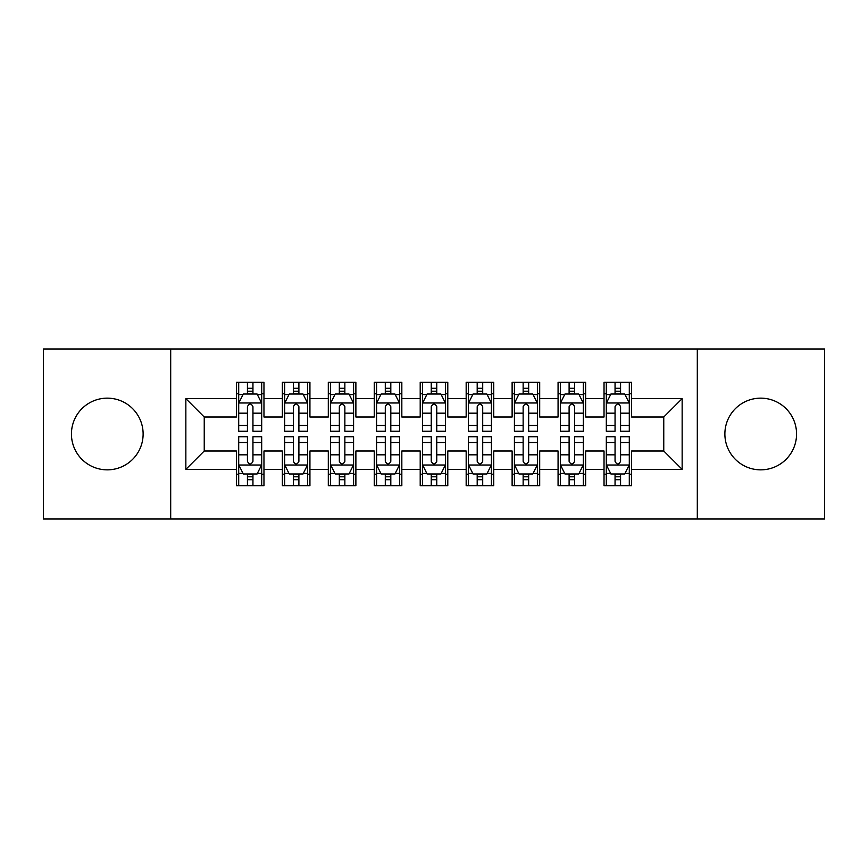 <?xml version="1.0" encoding="UTF-8"?>
<svg xmlns="http://www.w3.org/2000/svg" width="868" height="868" viewBox="0 0 868 868"><rect width="100%" height="100%" fill="white"/><g stroke="black" fill="none" stroke-linecap="round" stroke-linejoin="round"><path stroke-width="1.3" d="M760.726 398.152A35.848 35.848 0 0 0 724.878 434A35.848 35.848 0 0 0 760.726 469.848A35.848 35.848 0 0 0 796.564 434A35.848 35.848 0 0 0 760.726 398.152M107.274 398.152A35.848 35.848 0 0 0 71.436 434A35.848 35.848 0 0 0 107.274 469.848A35.848 35.848 0 0 0 143.122 434A35.848 35.848 0 0 0 107.274 398.152M697.308 519.01L824.6 519.01L824.6 348.99L697.308 348.99L697.308 519.01L170.692 519.01L170.692 348.99L43.4 348.99L43.4 519.01L170.692 519.01M697.308 348.99L170.692 348.99M185.85 469.382L185.85 398.618L236.4 398.618L236.4 416.998L204.24 416.998L204.24 451.002L185.85 469.382L236.4 469.382L236.4 485.7L263.97 485.7L263.97 469.382L282.36 469.382L282.36 485.7L309.93 485.7L309.93 469.382L328.31 469.382L328.31 485.7L355.88 485.7L355.88 469.382L374.26 469.382L374.26 485.7L401.83 485.7L401.83 469.382L420.21 469.382L420.21 485.7L447.79 485.7L447.79 469.382L466.17 469.382L466.17 485.7L493.74 485.7L493.74 469.382L512.12 469.382L512.12 485.7L539.69 485.7L539.69 469.382L558.07 469.382L558.07 485.7L585.64 485.7L585.64 469.382L604.03 469.382L604.03 485.7L631.6 485.7L631.6 451.002L663.76 451.002L663.76 416.998L631.6 416.998L631.6 398.618L682.15 398.618L682.15 469.382L631.6 469.382M631.6 398.618L631.6 382.3L604.03 382.3L604.03 398.618L585.64 398.618L585.64 382.3L558.07 382.3L558.07 398.618L539.69 398.618L539.69 382.3L512.12 382.3L512.12 398.618L493.74 398.618L493.74 382.3L466.17 382.3L466.17 398.618L447.79 398.618L447.79 382.3L420.21 382.3L420.21 398.618L401.83 398.618L401.83 382.3L374.26 382.3L374.26 398.618L355.88 398.618L355.88 382.3L328.31 382.3L328.31 398.618L309.93 398.618L309.93 382.3L282.36 382.3L282.36 398.618L263.97 398.618L263.97 382.3L236.4 382.3L236.4 398.618M585.64 469.382L585.64 451.002L604.03 451.002L604.03 469.382M682.15 398.618L663.76 416.998M539.69 469.382L539.69 451.002L558.07 451.002L558.07 469.382M604.03 398.618L604.03 416.998L585.64 416.998L585.64 398.618M493.74 469.382L493.74 451.002L512.12 451.002L512.12 469.382M558.07 398.618L558.07 416.998L539.69 416.998L539.69 398.618M447.79 469.382L447.79 451.002L466.17 451.002L466.17 469.382M512.12 398.618L512.12 416.998L493.74 416.998L493.74 398.618M401.83 469.382L401.83 451.002L420.21 451.002L420.21 469.382M466.17 398.618L466.17 416.998L447.79 416.998L447.79 398.618M355.88 469.382L355.88 451.002L374.26 451.002L374.26 469.382M420.21 398.618L420.21 416.998L401.83 416.998L401.83 398.618M309.93 469.382L309.93 451.002L328.31 451.002L328.31 469.382M374.26 398.618L374.26 416.998L355.88 416.998L355.88 398.618M263.97 469.382L263.97 451.002L282.36 451.002L282.36 469.382M328.31 398.618L328.31 416.998L309.93 416.998L309.93 398.618M204.24 451.002L236.4 451.002L236.4 469.382M282.36 398.618L282.36 416.998L263.97 416.998L263.97 398.618M604.03 393.79L606.32 393.79M629.3 393.79L631.6 393.79M558.07 393.79L560.37 393.79M583.35 393.79L585.64 393.79M512.12 393.79L514.42 393.79M537.39 393.79L539.69 393.79M466.17 393.79L468.46 393.79M491.44 393.79L493.74 393.79M420.21 393.79L422.51 393.79M445.49 393.79L447.79 393.79M374.26 393.79L376.56 393.79M399.54 393.79L401.83 393.79M328.31 393.79L330.61 393.79M353.58 393.79L355.88 393.79M282.36 393.79L284.65 393.79M307.63 393.79L309.93 393.79M236.4 393.79L238.7 393.79M261.68 393.79L263.97 393.79M236.4 474.21L238.7 474.21M261.68 474.21L263.97 474.21M282.36 474.21L284.65 474.21M307.63 474.21L309.93 474.21M328.31 474.21L330.61 474.21M353.58 474.21L355.88 474.21M374.26 474.21L376.56 474.21M399.54 474.21L401.83 474.21M420.21 474.21L422.51 474.21M445.49 474.21L447.79 474.21M466.17 474.21L468.46 474.21M491.44 474.21L493.74 474.21M512.12 474.21L514.42 474.21M537.39 474.21L539.69 474.21M558.07 474.21L560.37 474.21M583.35 474.21L585.64 474.21M604.03 474.21L606.32 474.21M629.3 474.21L631.6 474.21M185.85 398.618L204.24 416.998M663.76 451.002L682.15 469.382M252.946 388.278L247.434 388.278M261.68 425.483L252.946 425.483L252.946 431.244L261.68 431.244L261.68 403.208L257.08 394.018L243.3 394.018L238.7 403.208L238.7 431.244L247.434 431.244L247.434 425.483L238.7 425.483M238.7 403.208L238.7 382.3M261.68 403.208L261.68 382.3M247.434 394.018L247.434 382.3M252.946 382.3L252.946 394.018M252.946 425.483L252.946 406.658C251.112 403.121 249.268 403.121 247.434 406.658L247.434 425.483M252.946 393.79L247.434 393.79M247.434 479.722L252.946 479.722M238.7 442.517L247.434 442.517L247.434 436.756L238.7 436.756L238.7 464.792L243.3 473.982L257.08 473.982L261.68 464.792L261.68 436.756L252.946 436.756L252.946 442.517L261.68 442.517M261.68 464.792L261.68 485.7M238.7 464.792L238.7 485.7M252.946 473.982L252.946 485.7M247.434 485.7L247.434 473.982M247.434 442.517L247.434 461.342C249.268 464.879 251.102 464.879 252.946 461.342L252.946 442.517M247.434 474.21L252.946 474.21M298.896 388.278L293.384 388.278M307.63 425.483L298.896 425.483L298.896 431.244L307.63 431.244L307.63 403.208L303.03 394.018L289.25 394.018L284.65 403.208L284.65 431.244L293.384 431.244L293.384 425.483L284.65 425.483M284.65 403.208L284.65 382.3M307.63 403.208L307.63 382.3M293.384 394.018L293.384 382.3M298.896 382.3L298.896 394.018M298.896 425.483L298.896 406.658C297.062 403.121 295.228 403.121 293.384 406.658L293.384 425.483M298.896 393.79L293.384 393.79M344.856 388.278L339.334 388.278M353.58 425.483L344.856 425.483L344.856 431.244L353.58 431.244L353.58 403.208L348.99 394.018L335.2 394.018L330.61 403.208L330.61 431.244L339.334 431.244L339.334 425.483L330.61 425.483M330.61 403.208L330.61 382.3M353.58 403.208L353.58 382.3M339.334 394.018L339.334 382.3M344.856 382.3L344.856 394.018M344.856 425.483L344.856 406.658C343.012 403.121 341.178 403.121 339.334 406.658L339.334 425.483M344.856 393.79L339.334 393.79M293.384 479.722L298.896 479.722M284.65 442.517L293.384 442.517L293.384 436.756L284.65 436.756L284.65 464.792L289.25 473.982L303.03 473.982L307.63 464.792L307.63 436.756L298.896 436.756L298.896 442.517L307.63 442.517M307.63 464.792L307.63 485.7M284.65 464.792L284.65 485.7M298.896 473.982L298.896 485.7M293.384 485.7L293.384 473.982M293.384 442.517L293.384 461.342C295.218 464.879 297.062 464.879 298.896 461.342L298.896 442.517M293.384 474.21L298.896 474.21M339.334 479.722L344.856 479.722M330.61 442.517L339.334 442.517L339.334 436.756L330.61 436.756L330.61 464.792L335.2 473.982L348.99 473.982L353.58 464.792L353.58 436.756L344.856 436.756L344.856 442.517L353.58 442.517M353.58 464.792L353.58 485.7M330.61 464.792L330.61 485.7M344.856 473.982L344.856 485.7M339.334 485.7L339.334 473.982M339.334 442.517L339.334 461.342C341.167 464.879 343.012 464.879 344.856 461.342L344.856 442.517M339.334 474.21L344.856 474.21M390.806 388.278L385.294 388.278M399.54 425.483L390.806 425.483L390.806 431.244L399.54 431.244L399.54 403.208L394.94 394.018L381.15 394.018L376.56 403.208L376.56 431.244L385.294 431.244L385.294 425.483L376.56 425.483M376.56 403.208L376.56 382.3M399.54 403.208L399.54 382.3M385.294 394.018L385.294 382.3M390.806 382.3L390.806 394.018M390.806 425.483L390.806 406.658C388.972 403.121 387.128 403.121 385.294 406.658L385.294 425.483M390.806 393.79L385.294 393.79M436.756 388.278L431.244 388.278M445.49 425.483L436.756 425.483L436.756 431.244L445.49 431.244L445.49 403.208L440.89 394.018L427.11 394.018L422.51 403.208L422.51 431.244L431.244 431.244L431.244 425.483L422.51 425.483M422.51 403.208L422.51 382.3M445.49 403.208L445.49 382.3M431.244 394.018L431.244 382.3M436.756 382.3L436.756 394.018M436.756 425.483L436.756 406.658C434.922 403.121 433.089 403.121 431.244 406.658L431.244 425.483M436.756 393.79L431.244 393.79M385.294 479.722L390.806 479.722M376.56 442.517L385.294 442.517L385.294 436.756L376.56 436.756L376.56 464.792L381.15 473.982L394.94 473.982L399.54 464.792L399.54 436.756L390.806 436.756L390.806 442.517L399.54 442.517M399.54 464.792L399.54 485.7M376.56 464.792L376.56 485.7M390.806 473.982L390.806 485.7M385.294 485.7L385.294 473.982M385.294 442.517L385.294 461.342C387.128 464.879 388.962 464.879 390.806 461.342L390.806 442.517M385.294 474.21L390.806 474.21M431.244 479.722L436.756 479.722M422.51 442.517L431.244 442.517L431.244 436.756L422.51 436.756L422.51 464.792L427.11 473.982L440.89 473.982L445.49 464.792L445.49 436.756L436.756 436.756L436.756 442.517L445.49 442.517M445.49 464.792L445.49 485.7M422.51 464.792L422.51 485.7M436.756 473.982L436.756 485.7M431.244 485.7L431.244 473.982M431.244 442.517L431.244 461.342C433.078 464.879 434.911 464.879 436.756 461.342L436.756 442.517M431.244 474.21L436.756 474.21M482.706 388.278L477.194 388.278M491.44 425.483L482.706 425.483L482.706 431.244L491.44 431.244L491.44 403.208L486.85 394.018L473.06 394.018L468.46 403.208L468.46 431.244L477.194 431.244L477.194 425.483L468.46 425.483M468.46 403.208L468.46 382.3M491.44 403.208L491.44 382.3M477.194 394.018L477.194 382.3M482.706 382.3L482.706 394.018M482.706 425.483L482.706 406.658C480.872 403.121 479.038 403.121 477.194 406.658L477.194 425.483M482.706 393.79L477.194 393.79M477.194 479.722L482.706 479.722M468.46 442.517L477.194 442.517L477.194 436.756L468.46 436.756L468.46 464.792L473.06 473.982L486.85 473.982L491.44 464.792L491.44 436.756L482.706 436.756L482.706 442.517L491.44 442.517M491.44 464.792L491.44 485.7M468.46 464.792L468.46 485.7M482.706 473.982L482.706 485.7M477.194 485.7L477.194 473.982M477.194 442.517L477.194 461.342C479.027 464.879 480.872 464.879 482.706 461.342L482.706 442.517M477.194 474.21L482.706 474.21M528.666 388.278L523.144 388.278M537.39 425.483L528.666 425.483L528.666 431.244L537.39 431.244L537.39 403.208L532.8 394.018L519.01 394.018L514.42 403.208L514.42 431.244L523.144 431.244L523.144 425.483L514.42 425.483M514.42 403.208L514.42 382.3M537.39 403.208L537.39 382.3M523.144 394.018L523.144 382.3M528.666 382.3L528.666 394.018M528.666 425.483L528.666 406.658C526.833 403.121 524.988 403.121 523.144 406.658L523.144 425.483M528.666 393.79L523.144 393.79M523.144 479.722L528.666 479.722M514.42 442.517L523.144 442.517L523.144 436.756L514.42 436.756L514.42 464.792L519.01 473.982L532.8 473.982L537.39 464.792L537.39 436.756L528.666 436.756L528.666 442.517L537.39 442.517M537.39 464.792L537.39 485.7M514.42 464.792L514.42 485.7M528.666 473.982L528.666 485.7M523.144 485.7L523.144 473.982M523.144 442.517L523.144 461.342C524.988 464.879 526.822 464.879 528.666 461.342L528.666 442.517M523.144 474.21L528.666 474.21M574.616 388.278L569.104 388.278M583.35 425.483L574.616 425.483L574.616 431.244L583.35 431.244L583.35 403.208L578.75 394.018L564.97 394.018L560.37 403.208L560.37 431.244L569.104 431.244L569.104 425.483L560.37 425.483M560.37 403.208L560.37 382.3M583.35 403.208L583.35 382.3M569.104 394.018L569.104 382.3M574.616 382.3L574.616 394.018M574.616 425.483L574.616 406.658C572.782 403.121 570.938 403.121 569.104 406.658L569.104 425.483M574.616 393.79L569.104 393.79M569.104 479.722L574.616 479.722M560.37 442.517L569.104 442.517L569.104 436.756L560.37 436.756L560.37 464.792L564.97 473.982L578.75 473.982L583.35 464.792L583.35 436.756L574.616 436.756L574.616 442.517L583.35 442.517M583.35 464.792L583.35 485.7M560.37 464.792L560.37 485.7M574.616 473.982L574.616 485.7M569.104 485.7L569.104 473.982M569.104 442.517L569.104 461.342C570.938 464.879 572.771 464.879 574.616 461.342L574.616 442.517M569.104 474.21L574.616 474.21M620.566 388.278L615.054 388.278M629.3 425.483L620.566 425.483L620.566 431.244L629.3 431.244L629.3 403.208L624.7 394.018L610.92 394.018L606.32 403.208L606.32 431.244L615.054 431.244L615.054 425.483L606.32 425.483M606.32 403.208L606.32 382.3M629.3 403.208L629.3 382.3M615.054 394.018L615.054 382.3M620.566 382.3L620.566 394.018M620.566 425.483L620.566 406.658C618.732 403.121 616.898 403.121 615.054 406.658L615.054 425.483M620.566 393.79L615.054 393.79M615.054 479.722L620.566 479.722M606.32 442.517L615.054 442.517L615.054 436.756L606.32 436.756L606.32 464.792L610.92 473.982L624.7 473.982L629.3 464.792L629.3 436.756L620.566 436.756L620.566 442.517L629.3 442.517M629.3 464.792L629.3 485.7M606.32 464.792L606.32 485.7M620.566 473.982L620.566 485.7M615.054 485.7L615.054 473.982M615.054 442.517L615.054 461.342C616.888 464.879 618.732 464.879 620.566 461.342L620.566 442.517M615.054 474.21L620.566 474.21M261.561 402.98L238.819 402.98M238.7 394.571L243.018 394.571M257.362 394.571L261.68 394.571M247.434 413.168L238.7 413.168M261.68 413.168L252.946 413.168M252.946 391.197L247.434 391.197M238.819 465.02L261.561 465.02M261.68 473.429L257.362 473.429M243.018 473.429L238.7 473.429M252.946 454.832L261.68 454.832M238.7 454.832L247.434 454.832M247.434 476.803L252.946 476.803M307.511 402.98L284.769 402.98M284.65 394.571L288.968 394.571M303.312 394.571L307.63 394.571M293.384 413.168L284.65 413.168M307.63 413.168L298.896 413.168M298.896 391.197L293.384 391.197M353.471 402.98L330.719 402.98M330.61 394.571L334.929 394.571M349.261 394.571L353.58 394.571M339.334 413.168L330.61 413.168M353.58 413.168L344.856 413.168M344.856 391.197L339.334 391.197M284.769 465.02L307.511 465.02M307.63 473.429L303.312 473.429M288.968 473.429L284.65 473.429M298.896 454.832L307.63 454.832M284.65 454.832L293.384 454.832M293.384 476.803L298.896 476.803M330.719 465.02L353.471 465.02M353.58 473.429L349.261 473.429M334.929 473.429L330.61 473.429M344.856 454.832L353.58 454.832M330.61 454.832L339.334 454.832M339.334 476.803L344.856 476.803M399.421 402.98L376.669 402.98M376.56 394.571L380.878 394.571M395.211 394.571L399.54 394.571M385.294 413.168L376.56 413.168M399.54 413.168L390.806 413.168M390.806 391.197L385.294 391.197M445.371 402.98L422.629 402.98M422.51 394.571L426.828 394.571M441.172 394.571L445.49 394.571M431.244 413.168L422.51 413.168M445.49 413.168L436.756 413.168M436.756 391.197L431.244 391.197M376.669 465.02L399.421 465.02M399.54 473.429L395.211 473.429M380.878 473.429L376.56 473.429M390.806 454.832L399.54 454.832M376.56 454.832L385.294 454.832M385.294 476.803L390.806 476.803M422.629 465.02L445.371 465.02M445.49 473.429L441.172 473.429M426.828 473.429L422.51 473.429M436.756 454.832L445.49 454.832M422.51 454.832L431.244 454.832M431.244 476.803L436.756 476.803M491.331 402.98L468.579 402.98M468.46 394.571L472.789 394.571M487.122 394.571L491.44 394.571M477.194 413.168L468.46 413.168M491.44 413.168L482.706 413.168M482.706 391.197L477.194 391.197M468.579 465.02L491.331 465.02M491.44 473.429L487.122 473.429M472.789 473.429L468.46 473.429M482.706 454.832L491.44 454.832M468.46 454.832L477.194 454.832M477.194 476.803L482.706 476.803M537.281 402.98L514.529 402.98M514.42 394.571L518.739 394.571M533.071 394.571L537.39 394.571M523.144 413.168L514.42 413.168M537.39 413.168L528.666 413.168M528.666 391.197L523.144 391.197M514.529 465.02L537.281 465.02M537.39 473.429L533.071 473.429M518.739 473.429L514.42 473.429M528.666 454.832L537.39 454.832M514.42 454.832L523.144 454.832M523.144 476.803L528.666 476.803M583.231 402.98L560.489 402.98M560.37 394.571L564.688 394.571M579.032 394.571L583.35 394.571M569.104 413.168L560.37 413.168M583.35 413.168L574.616 413.168M574.616 391.197L569.104 391.197M560.489 465.02L583.231 465.02M583.35 473.429L579.032 473.429M564.688 473.429L560.37 473.429M574.616 454.832L583.35 454.832M560.37 454.832L569.104 454.832M569.104 476.803L574.616 476.803M629.181 402.98L606.439 402.98M606.32 394.571L610.638 394.571M624.982 394.571L629.3 394.571M615.054 413.168L606.32 413.168M629.3 413.168L620.566 413.168M620.566 391.197L615.054 391.197M606.439 465.02L629.181 465.02M629.3 473.429L624.982 473.429M610.638 473.429L606.32 473.429M620.566 454.832L629.3 454.832M606.32 454.832L615.054 454.832M615.054 476.803L620.566 476.803"/></g></svg>
